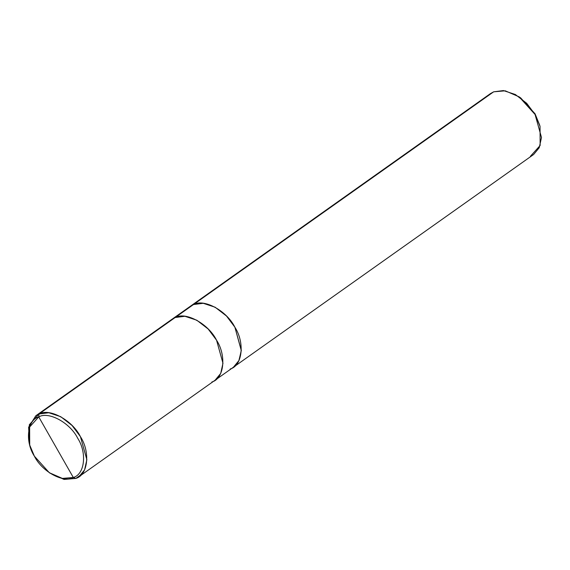 <?xml version="1.0" encoding="UTF-8"?>
<svg xmlns="http://www.w3.org/2000/svg" width="570" height="570" viewBox="0 0 570 570"><rect width="100%" height="100%" fill="white"/><g stroke="black" fill="none" stroke-linecap="round" stroke-linejoin="round"><path stroke-width="0.85" d="M29.711 445.049L29.312 424.75L39.017 413.991L35.817 415.758L171.933 319.3L175.14 317.533C185.713 311.377 208.485 323.838 216.543 340.204C226.668 355.716 224.11 378.687 211.897 381.978C224.117 378.694 226.675 355.716 216.55 340.197C208.485 323.831 185.713 311.37 175.14 317.533L39.017 413.991L38.746 416.898L73.302 477.482C63.363 483.282 41.959 471.561 34.378 456.171C24.859 441.593 27.267 419.99 38.746 416.898L29.626 427.016L29.711 445.049L34.378 456.171L49.319 472.722L62.408 478.415L73.302 477.482L75.782 478.437L64.189 479.434L49.319 472.722M35.817 415.758L28.607 427.243L29.562 444.507M49.789 473.043L63.954 479.391L75.782 478.437L81.71 474.233L75.782 478.437L73.302 477.482L38.746 416.898C48.685 411.098 70.096 422.819 77.677 438.202C87.189 452.787 84.788 474.39 73.302 477.482C84.788 474.39 87.189 452.787 77.677 438.202C70.096 422.819 48.685 411.098 38.746 416.898L39.017 413.991C49.59 407.821 72.369 420.29 80.427 436.656C90.552 452.174 87.994 475.152 75.782 478.437L78.981 476.67L84.567 469.915L86.854 459.691L80.427 436.656L72.048 425.469L60.691 416.67L48.785 412.737L39.017 413.991L175.14 317.533L184.908 316.279L196.807 320.219L208.164 329.011L216.55 340.197L222.97 363.24L220.69 373.457L215.097 380.211L233.429 367.215L239.022 360.468L241.302 350.244L234.883 327.209L226.497 316.022L215.139 307.223L203.241 303.29L193.472 304.544L175.14 317.54L193.472 304.551L190.266 306.311L193.472 304.551L203.241 303.297L215.139 307.23L226.497 316.022L234.876 327.209L241.302 350.244L239.015 360.461L233.429 367.215L533.627 154.499L539.213 147.744L541.5 137.52L535.073 114.485L526.694 103.298L515.337 94.499L503.431 90.566L493.663 91.82L193.472 304.544L203.241 303.29L215.139 307.223L226.497 316.022L234.883 327.209L241.295 350.586L238.83 360.853L233.429 367.222M539.769 125.372L535.066 113.815L519.982 97.449M189.874 306.603L193.472 304.544L493.663 91.82L490.464 93.587L189.874 306.603M230.23 368.982C242.442 365.698 245 342.727 234.876 327.209C226.817 310.842 204.046 298.381 193.472 304.551M530.428 156.266L540.132 145.507L540.039 126.319L535.073 114.485L519.177 96.879L505.255 90.822L493.663 91.82M519.177 96.879L520.752 97.969L535.066 113.815L540.039 126.319M78.981 476.67L215.097 380.211M171.941 319.307L190.273 306.318"/></g></svg>
